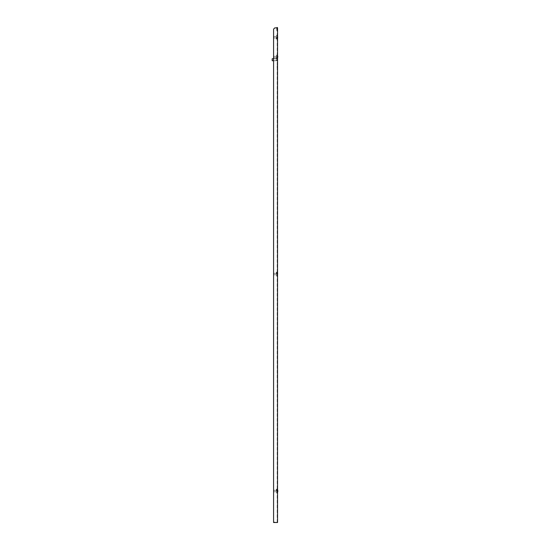 <?xml version="1.0" encoding="UTF-8"?>
<svg xmlns="http://www.w3.org/2000/svg" width="550" height="550" viewBox="0 0 550 550"><rect width="100%" height="100%" fill="white"/><g stroke="black" fill="none" stroke-linecap="round" stroke-linejoin="round"><path stroke-width="0.41" stroke-dasharray="2.75 2.06" d="M277.791 490.236L277.791 491.824M277.544 491.033L277.544 489.122L277.544 491.033M276.801 491.033L276.801 489.486L276.801 491.033M273.824 491.033L273.824 490.284L273.824 491.033M277.544 37.207L277.544 39.119L277.544 37.207M276.801 37.207L276.801 38.748L276.801 37.207M276.423 37.207L276.423 38.981L276.423 37.207M277.173 37.207L277.173 39.346L277.173 37.207M277.544 274.038L277.544 275.949L277.544 274.038M276.801 274.038L276.801 272.498L276.801 274.038M276.423 274.038L276.423 272.264L276.423 274.038M277.173 274.038L277.173 271.899L277.173 274.038M277.544 57.049L277.544 55.138L277.544 57.049M276.801 57.049L276.801 55.509L276.801 57.049M276.423 57.049L276.423 58.823L276.423 57.049M276.423 491.033L276.423 489.259L276.423 491.033M277.173 57.049L277.173 59.187L277.173 57.049M277.173 491.033L277.173 488.888L277.173 491.033M277.118 66.309L277.118 67.925L277.145 66.309M277.173 66.309L277.173 67.925L277.173 66.309M277.173 59.737L277.173 60.857L277.173 59.737M276.87 59.737L276.87 60.857L276.87 59.737M276.127 59.737L276.127 60.734L276.127 59.737M272.209 58.747L272.209 60.734M277.544 27.885L277.145 27.885L277.145 30.601L276.774 30.601L277.145 30.601L277.145 27.885L276.774 27.885A0.385 0.385 0 0 1 277.159 27.5A0.385 0.385 0 0 1 277.544 27.885L274.814 27.885L273.577 29.122L273.577 522.5L277.544 522.5L277.544 27.885L277.173 27.885L277.173 522.129L273.577 522.129L277.173 522.129L277.173 27.885L274.814 27.885L273.577 29.122L273.577 522.129M276.127 60.734L273.577 60.734L273.577 58.747L276.127 58.747M273.577 29.122L274.814 27.885M276.774 30.601L276.774 27.885L276.774 30.601M277.118 66L277.118 67.237L277.145 66M277.791 56.251L277.544 58.534L276.801 58.534L277.544 58.534M273.824 57.049L273.824 57.791L273.824 57.049M277.791 273.439L277.668 274.649L277.791 273.439M277.544 272.553L276.801 272.553L277.544 272.553L277.791 273.247L277.544 275.529L276.801 275.529L277.544 275.529M273.824 274.038L273.824 273.295L273.824 274.038M277.668 273.439L277.668 274.649L277.668 273.439M277.791 36.417L277.791 38.005M273.824 37.207L273.824 37.95L273.824 37.207M277.544 492.518L276.801 492.518L277.544 492.518M276.801 491.776L273.824 491.776L276.801 491.776M276.801 490.284L273.824 490.284L276.801 490.284M277.544 489.541L276.801 489.541L277.544 489.541M276.801 35.668L277.544 35.303M276.801 36.279L276.423 36.279M276.423 38.981L277.173 39.346M276.801 272.498L277.544 272.133L276.801 272.498M276.801 273.109L276.423 273.109L276.801 273.109M276.423 275.811L277.173 276.176L276.423 275.811M276.801 55.509L277.544 55.138L276.801 55.509M276.801 56.121L276.423 56.121L276.801 56.121M276.801 489.486L277.544 489.122L276.801 489.486M276.801 490.098L276.423 490.098L276.801 490.098M276.423 58.823L277.173 59.187L276.423 58.823M276.423 492.8L277.173 493.171L276.423 492.8M276.87 60.555L276.127 60.555M276.87 58.919L276.127 58.919M276.423 489.259L277.173 488.888L276.423 489.259M276.801 491.961L276.423 491.961L276.801 491.961M276.801 492.573L277.544 492.938L276.801 492.573M276.423 55.275L277.173 54.911L276.423 55.275M276.801 57.977L276.423 57.977L276.801 57.977M276.801 58.589L277.544 58.953L276.801 58.589M276.423 272.264L277.173 271.899L276.423 272.264M276.801 274.966L276.423 274.966L276.801 274.966M276.801 275.577L277.544 275.949L276.801 275.577M276.423 35.434L277.173 35.069M276.801 38.136L276.423 38.136M276.801 38.748L277.544 39.119M276.801 57.791L273.824 57.791L276.801 57.791M276.801 56.306L273.824 56.306L276.801 56.306M277.544 55.557L276.801 55.557L277.544 55.557M276.801 274.78L273.824 274.78L276.801 274.78M276.801 273.295L273.824 273.295L276.801 273.295M277.544 38.699L276.801 38.699M276.801 37.95L273.824 37.95M276.801 36.465L273.824 36.465M277.544 35.723L276.801 35.723"/><path stroke-width="0.82" d="M273.577 522.129L273.577 60.734L272.209 60.734L272.209 58.747L273.577 58.747L273.577 29.122L273.577 522.5L277.544 522.5L277.544 27.885L274.814 27.885L273.577 29.122M277.544 27.885A0.385 0.385 0 0 0 277.159 27.5A0.385 0.385 0 0 0 276.774 27.885L274.814 27.885M277.791 491.824L277.791 490.236M277.544 58.534L277.791 56.251M277.544 275.529L277.544 272.553M277.544 38.699L277.544 35.723"/></g></svg>
